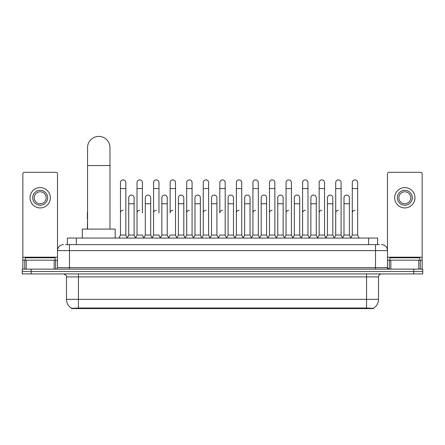 <?xml version="1.0" encoding="UTF-8"?>
<svg xmlns="http://www.w3.org/2000/svg" width="445" height="445" viewBox="0 0 445 445"><rect width="100%" height="100%" fill="white"/><g stroke="black" fill="none" stroke-linecap="round" stroke-linejoin="round"><path stroke-width="0.67" d="M65.587 244.633L69.476 244.633L65.587 244.633L67.384 244.633L67.384 238.058L377.616 238.058L377.616 244.633M373.433 308.591L71.567 308.591L71.567 308.296M66.483 299.329L78.437 299.329L78.437 276.912L66.483 276.912L66.483 299.329A10.463 10.463 0 0 0 71.6 308.318L79.633 308.012L365.367 308.012L373.399 308.318A10.463 10.463 0 0 0 378.517 299.329L378.517 276.912A2.987 2.987 0 0 1 381.504 273.92M422.75 273.92L422.75 271.533L22.25 271.533L22.25 273.92L31.217 273.92L31.217 271.533L22.25 271.533L22.25 269.142L31.217 269.142L31.217 271.533L422.75 271.533L422.75 273.92L31.217 273.92M63.496 244.633A5.98 5.98 0 0 0 57.516 250.607L57.516 267.645A1.496 1.496 0 0 1 56.026 269.142M381.504 244.633A5.98 5.98 0 0 1 387.484 250.607L69.476 250.607L69.476 244.633L379.413 244.633M418.79 269.142L418.79 260.175L422.155 260.175L422.155 269.142L422.155 173.795A1.496 1.496 0 0 0 420.659 172.304L388.974 172.304A1.496 1.496 0 0 0 387.484 173.795L387.484 267.645L388.974 269.142M422.75 269.142L422.75 271.533L422.75 269.142L31.217 269.142M55.124 260.175L55.124 257.783L25.237 257.783L25.237 260.175M54.157 269.142L54.157 260.175L26.21 260.175L26.21 269.142M69.476 269.142L69.476 250.607L57.516 250.607L57.516 173.795A1.496 1.496 0 0 0 56.026 172.304L24.341 172.304A1.496 1.496 0 0 0 22.845 173.795L22.845 260.175L26.21 260.175M54.157 260.175L57.516 260.175M22.845 269.142L22.845 260.175M40.184 190.293A7.47 7.47 0 0 0 32.713 197.769A7.47 7.47 0 0 0 40.184 205.24A7.47 7.47 0 0 0 47.654 197.769A7.47 7.47 0 0 0 40.184 190.293M40.184 191.789A5.98 5.98 0 0 0 34.204 197.769A5.98 5.98 0 0 0 40.184 203.743A5.98 5.98 0 0 0 46.163 197.769A5.98 5.98 0 0 0 40.184 191.789M40.184 207.932A10.163 10.163 0 0 0 50.346 197.769A10.163 10.163 0 0 0 40.184 187.606A10.163 10.163 0 0 0 30.021 197.769A10.163 10.163 0 0 0 40.184 207.932M419.763 260.175L419.763 257.783L389.876 257.783L389.876 260.175M87.554 229.092L87.554 147.618A11.208 11.208 0 0 1 98.762 136.409A11.208 11.208 0 0 1 109.971 147.618A11.208 11.208 0 0 0 98.762 136.409M109.971 229.092L109.971 147.618M115.199 238.058L115.199 229.092L82.325 229.092L82.325 238.058M118.965 238.058L120.462 235.066L125.84 235.066L127.337 238.058M125.84 235.066L125.84 182.584A2.692 2.692 0 0 0 123.154 179.897A2.692 2.692 0 0 1 123.321 179.902M120.462 235.066L120.462 188.563L125.84 188.563M120.462 188.563L120.462 182.584A2.692 2.692 0 0 1 123.154 179.897M135.525 238.058L137.021 235.066L142.4 235.066L143.896 238.058M142.4 212.949L142.4 182.584A2.692 2.692 0 0 0 139.708 179.897A2.692 2.692 0 0 1 139.88 179.902M137.021 235.066L137.021 188.563L142.4 188.563M137.021 188.563L137.021 182.584A2.692 2.692 0 0 1 139.708 179.897M152.084 238.058L153.581 235.066L158.96 235.066L160.45 238.058M158.96 212.949L158.96 182.584A2.692 2.692 0 0 0 156.267 179.897A2.692 2.692 0 0 1 156.434 179.902M153.581 235.066L153.581 188.563L158.96 188.563M153.581 188.563L153.581 182.584A2.692 2.692 0 0 1 156.267 179.897M168.644 238.058L170.135 235.066L175.514 235.066L177.01 238.058M175.514 235.066L175.514 182.584A2.692 2.692 0 0 0 172.827 179.897A2.692 2.692 0 0 1 172.994 179.902M172.827 210.263A2.692 2.692 0 0 0 170.135 212.949L170.135 188.563L175.514 188.563M170.135 188.563L170.135 182.584A2.692 2.692 0 0 1 172.827 179.897M185.198 238.058L186.694 235.066L192.073 235.066L193.569 238.058M192.073 235.066L192.073 182.584A2.692 2.692 0 0 0 189.386 179.897A2.692 2.692 0 0 1 189.553 179.902M186.694 235.066L186.694 188.563L192.073 188.563M186.694 188.563L186.694 182.584A2.692 2.692 0 0 1 189.386 179.897M201.757 238.058L203.254 235.066L208.633 235.066L210.129 238.058M208.633 235.066L208.633 182.584A2.692 2.692 0 0 0 205.94 179.897A2.692 2.692 0 0 1 206.113 179.902M203.254 235.066L203.254 188.563L208.633 188.563M203.254 188.563L203.254 182.584A2.692 2.692 0 0 1 205.94 179.897M218.317 238.058L219.808 235.066L225.192 235.066L226.683 238.058M225.192 235.066L225.192 182.584A2.692 2.692 0 0 0 222.5 179.897A2.692 2.692 0 0 1 222.667 179.902M222.5 210.263A2.692 2.692 0 0 0 219.808 212.949L219.808 188.563L225.192 188.563M219.808 188.563L219.808 182.584A2.692 2.692 0 0 1 222.5 179.897M234.871 238.058L236.367 235.066L241.746 235.066L243.243 238.058M251.475 237.969L250.029 235.066L244.644 235.066L243.198 237.969L241.746 235.066L241.746 182.584A2.692 2.692 0 0 0 239.06 179.897A2.692 2.692 0 0 1 239.226 179.902M226.639 237.969L228.09 235.066L233.469 235.066L234.921 237.969L236.367 235.066L236.367 188.563L241.746 188.563M236.367 188.563L236.367 182.584A2.692 2.692 0 0 1 239.06 179.897M251.431 238.058L252.927 235.066L258.306 235.066L259.802 238.058M276.356 238.058L274.865 235.066L269.486 235.066L268.035 237.969L266.583 235.066L261.204 235.066L259.758 237.969L258.306 235.066L258.306 182.584A2.692 2.692 0 0 0 255.614 179.897A2.692 2.692 0 0 1 255.786 179.902M252.927 235.066L252.927 188.563L258.306 188.563M252.927 188.563L252.927 182.584A2.692 2.692 0 0 1 255.614 179.897M292.916 238.058L291.419 235.066L286.04 235.066L284.594 237.969L283.142 235.066L277.763 235.066L276.312 237.969L274.865 235.066L274.865 188.563L269.486 188.563L269.486 235.066L267.99 238.058M269.486 188.563L269.486 182.584A2.692 2.692 0 0 1 272.346 179.902A2.692 2.692 0 0 1 274.865 182.584L274.865 188.563M309.475 238.058L307.979 235.066L302.6 235.066L301.148 237.969L299.702 235.066L294.323 235.066L292.871 237.969L291.419 235.066L291.419 188.563L286.04 188.563L286.04 235.066L284.55 238.058M286.04 188.563L286.04 182.584A2.692 2.692 0 0 1 288.9 179.902A2.692 2.692 0 0 1 291.419 182.584L291.419 188.563M326.035 238.058L324.539 235.066L319.16 235.066L317.708 237.969L316.261 235.066L310.877 235.066L309.431 237.969L307.979 235.066L307.979 188.563L302.6 188.563L302.6 235.066L301.104 238.058M302.6 188.563L302.6 182.584A2.692 2.692 0 0 1 305.459 179.902A2.692 2.692 0 0 1 307.979 182.584L307.979 188.563M342.589 238.058L341.098 235.066L335.714 235.066L334.267 237.969L332.816 235.066L327.437 235.066L325.985 237.969L324.539 235.066L324.539 188.563L319.16 188.563L319.16 235.066L317.663 238.058M319.16 188.563L319.16 182.584A2.692 2.692 0 0 1 322.019 179.902A2.692 2.692 0 0 1 324.539 182.584L324.539 188.563M350.777 238.058L352.273 235.066L352.273 188.563L357.652 188.563L357.652 235.066L359.148 238.058L357.652 235.066L352.273 235.066L350.827 237.969L349.375 235.066L343.996 235.066L342.544 237.969L341.098 235.066L341.098 188.563L335.714 188.563L335.714 235.066L334.223 238.058M335.714 188.563L335.714 182.584A2.692 2.692 0 0 1 338.573 179.902A2.692 2.692 0 0 1 341.098 182.584L341.098 188.563M352.273 188.563L352.273 182.584A2.692 2.692 0 0 1 355.132 179.902A2.692 2.692 0 0 1 357.652 182.584L357.652 188.563M127.292 237.969L128.739 235.066L134.123 235.066L135.569 237.969M134.123 235.066L134.123 197.769A2.692 2.692 0 0 0 131.598 195.082A2.692 2.692 0 0 1 134.123 197.769M128.739 235.066L128.739 203.743L134.123 203.743M128.739 203.743L128.739 197.769A2.692 2.692 0 0 1 131.598 195.082M143.852 237.969L145.298 235.066L150.677 235.066L152.129 237.969M150.677 235.066L150.677 197.769A2.692 2.692 0 0 0 148.157 195.082A2.692 2.692 0 0 1 150.677 197.769M145.298 235.066L145.298 203.743L150.677 203.743M145.298 203.743L145.298 197.769A2.692 2.692 0 0 1 148.157 195.082M160.406 237.969L161.858 235.066L167.237 235.066L168.688 237.969M167.237 235.066L167.237 197.769A2.692 2.692 0 0 0 164.717 195.082A2.692 2.692 0 0 1 167.237 197.769M161.858 235.066L161.858 203.743L167.237 203.743M161.858 203.743L161.858 197.769A2.692 2.692 0 0 1 164.717 195.082M176.965 237.969L178.417 235.066L183.796 235.066L185.242 237.969M183.796 235.066L183.796 197.769A2.692 2.692 0 0 0 181.276 195.082A2.692 2.692 0 0 1 183.796 197.769M178.417 235.066L178.417 203.743L183.796 203.743M178.417 203.743L178.417 197.769A2.692 2.692 0 0 1 181.276 195.082M193.525 237.969L194.971 235.066L200.356 235.066L201.802 237.969M200.356 235.066L200.356 197.769A2.692 2.692 0 0 0 197.83 195.082A2.692 2.692 0 0 1 200.356 197.769M194.971 235.066L194.971 203.743L200.356 203.743M194.971 203.743L194.971 197.769A2.692 2.692 0 0 1 197.83 195.082M210.079 237.969L211.531 235.066L216.91 235.066L218.362 237.969M216.91 235.066L216.91 197.769A2.692 2.692 0 0 0 214.39 195.082A2.692 2.692 0 0 1 216.91 197.769M211.531 235.066L211.531 203.743L216.91 203.743M211.531 203.743L211.531 197.769A2.692 2.692 0 0 1 214.39 195.082M233.469 235.066L233.469 197.769A2.692 2.692 0 0 0 230.949 195.082A2.692 2.692 0 0 1 233.469 197.769M228.09 235.066L228.09 203.743L233.469 203.743M228.09 203.743L228.09 197.769A2.692 2.692 0 0 1 230.949 195.082M250.029 235.066L250.029 197.769A2.692 2.692 0 0 0 247.503 195.082A2.692 2.692 0 0 1 250.029 197.769M244.644 235.066L244.644 203.743L250.029 203.743M244.644 203.743L244.644 197.769A2.692 2.692 0 0 1 247.503 195.082M266.583 235.066L266.583 197.769A2.692 2.692 0 0 0 264.063 195.082A2.692 2.692 0 0 1 266.583 197.769M261.204 235.066L261.204 203.743L266.583 203.743M261.204 203.743L261.204 197.769A2.692 2.692 0 0 1 264.063 195.082M283.142 235.066L283.142 197.769A2.692 2.692 0 0 0 280.623 195.082A2.692 2.692 0 0 1 283.142 197.769M277.763 235.066L277.763 203.743L283.142 203.743M277.763 203.743L277.763 197.769A2.692 2.692 0 0 1 280.623 195.082M299.702 235.066L299.702 197.769A2.692 2.692 0 0 0 297.182 195.082A2.692 2.692 0 0 1 299.702 197.769M294.323 235.066L294.323 203.743L299.702 203.743M294.323 203.743L294.323 197.769A2.692 2.692 0 0 1 297.182 195.082M316.261 235.066L316.261 197.769A2.692 2.692 0 0 0 313.736 195.082A2.692 2.692 0 0 1 316.261 197.769M310.877 235.066L310.877 203.743L316.261 203.743M310.877 203.743L310.877 197.769A2.692 2.692 0 0 1 313.736 195.082M332.816 235.066L332.816 197.769A2.692 2.692 0 0 0 330.296 195.082A2.692 2.692 0 0 1 332.816 197.769M327.437 235.066L327.437 203.743L332.816 203.743M327.437 203.743L327.437 197.769A2.692 2.692 0 0 1 330.296 195.082M349.375 235.066L349.375 197.769A2.692 2.692 0 0 0 346.855 195.082A2.692 2.692 0 0 1 349.375 197.769M343.996 235.066L343.996 203.743L349.375 203.743M343.996 203.743L343.996 197.769A2.692 2.692 0 0 1 346.855 195.082M87.348 229.092L87.554 218.929M87.348 218.929L87.348 212.949A2.692 2.692 0 0 1 87.554 211.909M418.79 260.175L390.844 260.175L390.844 269.142M387.484 260.175L390.844 260.175M387.484 269.142L387.484 267.645L375.524 267.645L375.524 244.633M404.817 190.293A7.47 7.47 0 0 0 397.346 197.769A7.47 7.47 0 0 0 404.817 205.24A7.47 7.47 0 0 0 412.287 197.769A7.47 7.47 0 0 0 404.817 190.293M404.817 191.789A5.98 5.98 0 0 0 398.837 197.769A5.98 5.98 0 0 0 404.817 203.743A5.98 5.98 0 0 0 410.796 197.769A5.98 5.98 0 0 0 404.817 191.789M404.817 207.932A10.163 10.163 0 0 0 414.979 197.769A10.163 10.163 0 0 0 404.817 187.606A10.163 10.163 0 0 0 394.654 197.769A10.163 10.163 0 0 0 404.817 207.932M120.462 212.949A2.692 2.692 0 0 1 123.154 210.263M137.021 212.949A2.692 2.692 0 0 1 139.708 210.263M153.581 212.949A2.692 2.692 0 0 1 156.267 210.263M186.694 212.949A2.692 2.692 0 0 1 189.386 210.263M203.254 212.949A2.692 2.692 0 0 1 205.94 210.263M236.367 212.949A2.692 2.692 0 0 1 239.06 210.263M252.927 212.949A2.692 2.692 0 0 1 255.614 210.263M269.486 212.949A2.692 2.692 0 0 1 272.173 210.263M286.04 212.949A2.692 2.692 0 0 1 288.733 210.263M302.6 235.066L302.6 212.949A2.692 2.692 0 0 1 305.292 210.263M319.16 212.949A2.692 2.692 0 0 1 321.846 210.263M341.098 235.066L341.098 212.949M335.714 212.949A2.692 2.692 0 0 1 338.406 210.263M352.273 212.949A2.692 2.692 0 0 1 354.965 210.263M365.367 308.591L365.367 308.012M79.633 308.591L79.633 308.012M76.351 244.633L76.351 238.058M368.649 244.633L368.649 238.058M366.563 273.92L366.563 276.912L78.437 276.912L78.437 273.92M378.517 276.912L366.563 276.912L366.563 299.329L378.517 299.329M366.563 308.074L366.563 299.329L78.437 299.329L78.437 308.074M413.783 273.92L413.783 269.142M57.516 267.645L375.524 267.645L375.524 269.142M57.516 257.188L22.845 257.188M57.494 267.907L57.494 260.175M55.625 260.175L55.625 269.142M22.873 260.175L22.873 269.142M24.736 269.142L24.736 260.175M87.554 165.546L109.971 165.546M422.155 257.188L387.484 257.188M422.127 269.142L422.127 260.175M420.264 260.175L420.264 269.142M387.506 260.175L387.506 267.907M389.375 269.142L389.375 260.175M66.483 276.912C66.906 275.85 65.904 274.854 63.496 273.92"/></g></svg>
